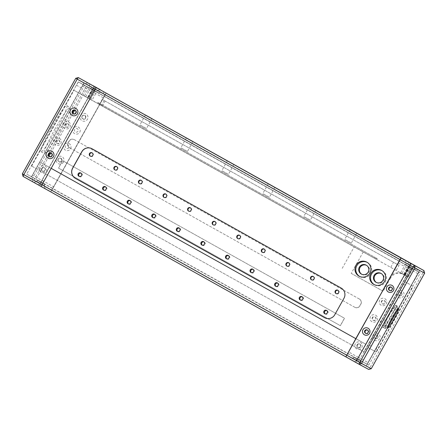 <?xml version="1.0" encoding="UTF-8"?>
<svg xmlns="http://www.w3.org/2000/svg" width="447" height="447" viewBox="0 0 447 447"><rect width="100%" height="100%" fill="white"/><g stroke="black" fill="none" stroke-linecap="round" stroke-linejoin="round"><path stroke-width="0.34" stroke-dasharray="2.23 1.68" d="M42.767 171.184A1.889 1.877 -61.8 0 0 45.337 170.424A1.889 1.877 -61.8 0 0 44.577 167.876A1.889 1.877 -61.8 0 0 42.04 168.636A1.889 1.877 -61.8 0 0 42.767 171.184M42.426 171.005A1.889 1.877 118.2 0 1 41.705 168.458A1.889 1.877 118.2 0 1 44.27 167.709A1.889 1.877 118.2 0 1 44.996 170.262A1.889 1.877 118.2 0 1 42.426 171.005A1.889 1.877 -61.8 0 0 44.985 170.273A1.889 1.877 -61.8 0 0 44.27 167.709A1.889 1.877 -61.8 0 0 41.711 168.441A1.889 1.877 -61.8 0 0 42.426 171.005M358.17 347.531A1.889 1.877 -61.8 0 0 360.746 346.771A1.889 1.877 -61.8 0 0 359.986 344.224A1.889 1.877 -61.8 0 0 357.444 344.983A1.889 1.877 -61.8 0 0 358.17 347.531M357.835 347.353A1.889 1.877 118.2 0 1 357.108 344.805A1.889 1.877 118.2 0 1 359.673 344.061A1.889 1.877 118.2 0 1 360.399 346.609A1.889 1.877 118.2 0 1 357.835 347.353A1.889 1.877 -61.8 0 0 360.394 346.621A1.889 1.877 -61.8 0 0 359.673 344.061A1.889 1.877 -61.8 0 0 357.114 344.788A1.889 1.877 -61.8 0 0 357.835 347.353M146.465 128.546L139.894 124.875L146.465 128.546M269.351 197.256L262.78 193.579L269.351 197.256M351.275 243.056L344.704 239.385L351.292 243.067L356.812 233.183M310.313 220.159L303.742 216.482L310.313 220.159M228.389 174.352L221.818 170.676L228.389 174.352M187.427 151.449L180.856 147.778L187.444 151.46L192.964 141.576M390.555 278.073L383.191 291.248L382.353 290.796L389.717 277.621L390.555 278.073A9.432 9.387 118.2 0 1 403.35 274.419L73.995 90.288L101.391 105.431L99.457 104.391L102.218 99.452L399.076 265.384L102.218 99.452M389.717 277.621A9.432 9.387 118.2 0 1 402.512 273.966L406.608 276.257L364.266 352.024L31.318 165.876L364.266 352.024M406.608 276.257L99.457 104.391M404.971 275.19L408.256 277.028L404.971 275.19M400.601 272.849L403.887 274.687L400.601 272.849L406.116 262.959L409.407 264.803L406.116 262.959L409.407 264.803L406.116 262.959L405.39 260.394M403.624 274.469L406.91 276.307L403.624 274.469L408.217 266.233L411.514 268.071L408.217 266.233L407.491 263.663L414.078 267.345L407.491 263.663M401.942 273.57L405.228 275.408L401.942 273.57L406.541 265.328L409.832 267.172L406.541 265.328L405.815 262.763L412.402 266.446L405.815 262.763M85.718 96.764L89.003 98.603L85.718 96.764M87.4 97.664L90.685 99.502L87.4 97.664L91.993 89.428L95.289 91.266L91.993 89.428L91.266 86.858L97.854 90.54L91.266 86.858M84.377 96.044L87.662 97.876L84.377 96.044L89.892 86.154L93.183 87.998L89.892 86.154M88.746 98.385L92.032 100.223L88.746 98.385M98.742 102.939L98.279 103.76L97.273 103.223L97.731 102.397L377.296 258.684L98.742 102.939L97.731 102.397L97.273 103.223M100.676 104.05L100.212 104.872L97.256 103.212M100.212 104.872L372.2 256.947L372.658 256.12M376.273 258.131L375.815 258.958L372.2 256.947M375.815 258.958L376.821 259.5L377.279 258.673M374.34 257.025L373.882 257.846L376.821 259.5M373.882 257.846L101.894 105.777L102.352 104.95M98.279 103.76L101.894 105.777M363.21 251.974L351.241 273.385L383.191 291.248M361.707 274.257A5.096 5.068 -61.8 0 0 368.915 272.357A5.096 5.068 -61.8 0 0 366.512 265.3M376.458 282.498A5.096 5.068 -61.8 0 0 383.66 280.599A5.096 5.068 -61.8 0 0 381.257 273.547M31.653 166.055L73.995 90.288M351.241 273.385L382.353 290.796M365.78 333.395A1.889 1.877 -61.8 0 0 368.568 332.775A1.889 1.877 -61.8 0 0 367.546 330.109M389.717 290.572A1.889 1.877 -61.8 0 0 392.505 289.952A1.889 1.877 -61.8 0 0 391.477 287.281M62.619 160.669L58.479 168.083L340.296 325.651L344.436 318.236L62.619 160.669L344.52 318.281L340.379 325.695L58.563 168.128L62.703 160.713M373.357 320.359A1.889 1.877 -61.8 0 0 375.933 319.599A1.889 1.877 -61.8 0 0 375.173 317.046A1.889 1.877 -61.8 0 0 372.636 317.806A1.889 1.877 -61.8 0 0 373.357 320.359M382.565 303.887A1.889 1.877 -61.8 0 0 385.141 303.127A1.889 1.877 -61.8 0 0 384.375 300.574A1.889 1.877 -61.8 0 0 381.839 301.339A1.889 1.877 -61.8 0 0 382.565 303.887M49.556 156.59A1.889 1.877 -61.8 0 0 52.344 155.969A1.889 1.877 -61.8 0 0 51.321 153.304M73.492 113.767A1.889 1.877 -61.8 0 0 76.275 113.147A1.889 1.877 -61.8 0 0 75.252 110.476M57.132 143.548A1.889 1.877 -61.8 0 0 59.708 142.794A1.889 1.877 -61.8 0 0 58.948 140.241A1.889 1.877 -61.8 0 0 56.406 141.001A1.889 1.877 -61.8 0 0 57.132 143.548M66.34 127.082A1.889 1.877 -61.8 0 0 68.911 126.322A1.889 1.877 -61.8 0 0 68.151 123.769A1.889 1.877 -61.8 0 0 65.614 124.529A1.889 1.877 -61.8 0 0 66.34 127.082M359.796 305.754L360.718 304.105A3.772 3.755 118.2 0 0 359.282 298.982L74.191 139.581A3.772 3.755 118.2 0 0 69.073 141.04L68.151 142.688A3.772 3.755 118.2 0 0 69.587 147.817L354.678 307.212A3.772 3.755 118.2 0 0 359.796 305.754L360.718 304.105M359.282 298.982L359.449 299.071A3.772 3.755 118.2 0 1 360.885 304.195M359.449 299.071L74.191 139.581M69.073 141.04L69.24 141.129A3.772 3.755 118.2 0 1 74.358 139.671M69.24 141.129L68.151 142.688M69.587 147.817L69.754 147.907A3.772 3.755 118.2 0 1 68.318 142.777M69.754 147.907L354.678 307.212M359.964 305.843A3.772 3.755 118.2 0 1 354.845 307.307M396.316 270.329L399.076 265.384M104.151 100.491L101.391 105.431M414.335 280.403L418.94 272.167L86.332 86.204L81.728 94.44M418.94 272.167L411.212 268.021A3.772 0.38 119.2 0 0 409.033 271.133L363.931 351.839M31.318 165.876L76.426 85.17A3.772 0.38 -60.8 0 1 78.599 82.052L86.332 86.204M83.516 84.801L409.569 267.105A3.772 0.38 119.2 0 0 407.396 270.217L365.97 344.335L39.917 162.032L81.337 87.914A3.772 0.38 -60.8 0 1 83.516 84.801L78.599 82.052M409.234 266.926L410.877 267.842L359.327 360.075L368.736 365.126L357.689 359.159L365.97 344.335L39.917 162.032L51.215 168.357L39.749 161.943L31.631 176.856L26.714 174.112L78.264 81.874L87.673 86.925L418.643 271.977L367.099 364.21L357.689 359.159L409.234 266.926L418.643 271.977L367.099 364.21L41.04 181.907L92.59 89.674L83.181 84.623L31.631 176.856L41.04 181.907L92.59 89.674L90.741 88.679L91.663 87.031L84.271 83.064A3.772 0.38 119.2 0 0 82.092 86.182L32.385 175.118A3.772 0.38 -60.8 0 0 30.877 178.593L39.951 183.466A3.772 0.38 -60.8 0 0 42.13 180.353L91.836 91.411A3.772 0.38 -60.8 0 0 93.345 87.936L104.81 94.345A3.772 0.38 119.2 0 0 104.81 94.345A3.772 0.38 119.2 0 1 103.307 97.82L53.601 186.762A3.772 0.38 119.2 0 1 51.422 189.88L42.348 185.008A3.772 0.38 119.2 0 1 43.851 181.532L93.563 92.59A3.772 0.38 119.2 0 1 95.736 89.478L103.128 93.445L104.05 91.797L103.128 93.445L91.663 87.031L90.741 88.679L416.8 270.983L417.716 269.334L407.887 263.836L408.809 262.193L407.887 263.836L400.495 259.869L409.569 264.741A3.772 0.38 -60.8 0 1 408.061 268.217L358.354 357.159A3.772 0.38 -60.8 0 1 356.175 360.271L347.107 355.399A3.772 0.38 -60.8 0 1 347.101 355.399A3.772 0.38 -60.8 0 1 348.61 351.929L398.316 262.987A3.772 0.38 -60.8 0 1 400.495 259.869M96.155 89.629L89.584 85.958L96.155 89.629M93.183 87.998L87.662 97.876M97.541 90.339L94.256 88.5L97.541 90.339M410.491 265.311L413.777 267.15L410.491 265.311M68.598 121.869A3.772 3.755 118.2 0 1 70.034 126.993A3.772 3.755 118.2 0 1 64.916 128.457A3.772 3.755 118.2 0 1 63.48 123.333A3.772 3.755 118.2 0 1 68.598 121.869M59.39 138.341A3.772 3.755 118.2 0 1 60.826 143.465A3.772 3.755 118.2 0 1 55.707 144.929A3.772 3.755 118.2 0 1 54.271 139.799A3.772 3.755 118.2 0 1 59.39 138.341M368.736 365.126L420.286 272.888L416.8 270.983L417.716 269.334L419.398 270.239L409.569 264.741L419.398 270.239A3.772 0.38 119.2 0 1 417.895 273.709L368.188 362.651A3.772 0.38 119.2 0 1 366.009 365.769L356.935 360.897A3.772 0.38 119.2 0 1 358.438 357.421L365.802 344.246L355.974 338.748L365.97 344.335L408.15 268.479A3.772 0.38 -60.8 0 1 410.324 265.367M384.822 298.674A3.772 3.755 118.2 0 1 386.258 303.798A3.772 3.755 118.2 0 1 381.14 305.262A3.772 3.755 118.2 0 1 379.704 300.138A3.772 3.755 118.2 0 1 384.822 298.674M375.614 315.146A3.772 3.755 118.2 0 1 377.05 320.27A3.772 3.755 118.2 0 1 371.932 321.734A3.772 3.755 118.2 0 1 370.496 316.605A3.772 3.755 118.2 0 1 375.614 315.146M103.894 190.193A1.889 1.877 -61.8 0 0 106.749 189.645A1.889 1.877 -61.8 0 0 105.637 186.935M128.468 203.933A1.889 1.877 -61.8 0 0 131.323 203.385A1.889 1.877 -61.8 0 0 130.217 200.675M251.354 272.636A1.889 1.877 -61.8 0 0 254.209 272.094A1.889 1.877 -61.8 0 0 253.103 269.385M226.78 258.897A1.889 1.877 -61.8 0 0 229.635 258.349A1.889 1.877 -61.8 0 0 228.523 255.639M300.507 300.121A1.889 1.877 -61.8 0 0 303.362 299.574A1.889 1.877 -61.8 0 0 302.256 296.864M153.047 217.672A1.889 1.877 -61.8 0 0 155.902 217.13A1.889 1.877 -61.8 0 0 154.791 214.42M202.2 245.157A1.889 1.877 -61.8 0 0 205.056 244.61A1.889 1.877 -61.8 0 0 203.949 241.9M79.315 176.448A1.889 1.877 -61.8 0 0 82.17 175.906A1.889 1.877 -61.8 0 0 81.063 173.196M275.933 286.382A1.889 1.877 -61.8 0 0 278.788 285.834A1.889 1.877 -61.8 0 0 277.676 283.124M177.621 231.417A1.889 1.877 -61.8 0 0 180.482 230.87A1.889 1.877 -61.8 0 0 179.37 228.16M325.086 313.861A1.889 1.877 -61.8 0 0 327.942 313.319A1.889 1.877 -61.8 0 0 326.835 310.609M92.222 152.93A1.889 1.877 118.2 0 1 93.194 155.59A1.889 1.877 118.2 0 1 90.456 156.227M264.261 249.119A1.889 1.877 118.2 0 1 265.233 251.784A1.889 1.877 118.2 0 1 262.495 252.415M141.381 180.409A1.889 1.877 118.2 0 1 142.347 183.074A1.889 1.877 118.2 0 1 139.609 183.711M116.801 166.67A1.889 1.877 118.2 0 1 117.773 169.335A1.889 1.877 118.2 0 1 115.03 169.966M239.687 235.379A1.889 1.877 118.2 0 1 240.659 238.039A1.889 1.877 118.2 0 1 237.916 238.676M190.534 207.894A1.889 1.877 118.2 0 1 191.506 210.559A1.889 1.877 118.2 0 1 188.763 211.191M215.108 221.634A1.889 1.877 118.2 0 1 216.08 224.299A1.889 1.877 118.2 0 1 213.336 224.936M165.954 194.154A1.889 1.877 118.2 0 1 166.927 196.814A1.889 1.877 118.2 0 1 164.183 197.451M337.993 290.343A1.889 1.877 118.2 0 1 338.966 293.003A1.889 1.877 118.2 0 1 336.222 293.64M313.42 276.598A1.889 1.877 118.2 0 1 314.386 279.263A1.889 1.877 118.2 0 1 311.648 279.9M288.84 262.858A1.889 1.877 118.2 0 1 289.812 265.524A1.889 1.877 118.2 0 1 287.069 266.155M381.889 270.564A8.018 7.979 118.2 0 1 385.521 281.677A8.018 7.979 118.2 0 1 374.731 284.907A8.018 7.979 118.2 0 1 374.608 284.845A8.018 7.979 118.2 0 1 374.318 284.672M367.138 262.316A8.018 7.979 118.2 0 1 370.77 273.43A8.018 7.979 118.2 0 1 359.572 276.425M324.684 317.744A7.549 7.51 -61.8 0 0 334.853 314.783L344.056 298.311A7.549 7.51 -61.8 0 0 341.184 288.058L92.138 148.812A7.549 7.51 -61.8 0 0 91.981 148.728M67.843 123.607A1.889 1.877 118.2 0 1 68.57 126.155A1.889 1.877 118.2 0 1 66.005 126.898A1.889 1.877 118.2 0 1 65.279 124.35A1.889 1.877 118.2 0 1 67.843 123.607M58.641 140.079A1.889 1.877 118.2 0 1 59.367 142.627A1.889 1.877 118.2 0 1 56.797 143.37A1.889 1.877 118.2 0 1 56.071 140.822A1.889 1.877 118.2 0 1 58.641 140.079M384.068 300.412A1.889 1.877 118.2 0 1 384.794 302.96A1.889 1.877 118.2 0 1 382.23 303.703A1.889 1.877 118.2 0 1 381.503 301.155A1.889 1.877 118.2 0 1 384.068 300.412M374.865 316.884A1.889 1.877 118.2 0 1 375.592 319.432A1.889 1.877 118.2 0 1 373.022 320.175A1.889 1.877 118.2 0 1 372.295 317.627A1.889 1.877 118.2 0 1 374.865 316.884M93.596 90.361L90.311 88.523L93.596 90.361M95.401 89.299L105.146 94.529L51.757 190.059L42.012 184.829L95.401 89.299L83.93 82.885L93.68 88.115L40.286 183.644L30.541 178.414L83.93 82.885M42.012 184.829L30.541 178.414M94.105 88.411L97.714 90.434L94.105 88.411M105.146 94.529L93.68 88.115M89.735 86.07L93.35 88.087L89.724 86.064L88.998 83.494M63.541 162.054A3.962 3.945 118.2 0 1 58.166 163.591A3.962 3.945 118.2 0 1 56.657 158.204A3.962 3.945 118.2 0 1 62.032 156.673A3.962 3.945 118.2 0 1 63.541 162.054M58.132 159.031A2.073 2.067 -61.8 0 0 58.92 161.853A2.073 2.067 -61.8 0 0 61.736 161.049A2.073 2.067 -61.8 0 0 60.943 158.227A2.073 2.067 -61.8 0 0 58.132 159.031M51.757 190.059L40.286 183.644M82.064 116.209A2.073 2.067 -61.8 0 0 82.851 119.031A2.073 2.067 -61.8 0 0 85.668 118.226A2.073 2.067 -61.8 0 0 84.88 115.404A2.073 2.067 -61.8 0 0 82.064 116.209M33.905 180.068L51.925 190.148L105.313 94.619L87.294 84.539L33.905 180.068L32.542 180.392L32.815 181.627L23.065 176.397M80.594 115.382A3.962 3.945 118.2 0 1 85.969 113.845A3.962 3.945 118.2 0 1 87.472 119.232A3.962 3.945 118.2 0 1 82.103 120.768A3.962 3.945 118.2 0 1 80.594 115.382M39.951 183.611L36.336 181.594L39.956 183.616L40.683 186.187L33.765 182.32L40.666 186.175M44.32 185.958L40.705 183.94L44.32 185.958M45.035 188.522L38.135 184.667L45.035 188.522M83.181 84.623L78.264 81.874M359.327 360.075L26.714 174.112M371.261 368.697L369.792 367.87L368.702 369.429L41.09 186.472L50.835 191.707L51.925 190.148L50.835 191.707L32.815 181.627M22.35 173.833L32.095 179.063L32.542 180.392M32.095 179.063L85.483 83.533L87.294 84.539L88.042 82.801L85.483 83.533L75.739 78.303M54.841 129.256A26.418 2.671 -60.8 0 1 70.084 107.459A26.418 2.671 -60.8 0 1 59.524 131.82A26.418 2.671 -60.8 0 1 44.303 153.572A26.418 2.671 -60.8 0 1 54.841 129.256M51.567 127.423A26.418 2.671 119.2 0 0 41.029 151.74A26.418 2.671 119.2 0 0 56.249 129.988A26.418 2.671 119.2 0 0 66.81 105.626A26.418 2.671 119.2 0 0 51.567 127.423M106.068 92.881L105.313 94.619L106.068 92.881M87.673 86.925L74.571 110.375M72.99 113.197L50.634 153.198M49.058 156.02L36.123 179.158M388.672 315.873A12.734 1.285 -60.8 0 1 396.02 305.368A12.734 1.285 -60.8 0 1 390.929 317.113A12.734 1.285 -60.8 0 1 383.587 327.601A12.734 1.285 -60.8 0 1 388.672 315.873M390.309 316.789A12.734 1.285 119.2 0 0 385.23 328.517A12.734 1.285 119.2 0 0 392.567 318.029A12.734 1.285 119.2 0 0 397.657 306.284A12.734 1.285 119.2 0 0 390.309 316.789M388.795 315.94A11.32 1.145 119.2 0 0 384.28 326.366A11.32 1.145 119.2 0 0 390.812 317.024A11.32 1.145 119.2 0 0 395.332 306.603A11.32 1.145 119.2 0 0 388.795 315.94M405.111 285.125L403.473 284.208A2.833 0.285 -60.8 0 1 405.105 281.873L411.324 285.208A2.833 0.285 -60.8 0 1 410.195 287.818L411.832 288.734A2.833 0.285 -60.8 0 0 412.961 286.125L406.748 282.789A2.833 0.285 -60.8 0 0 405.111 285.125L371.055 346.067A2.833 0.285 -60.8 0 0 369.926 348.671L376.139 352.007A2.833 0.285 -60.8 0 0 377.776 349.671L411.832 288.734M403.473 284.208L369.418 345.151L371.055 346.067M368.283 347.755L369.926 348.671L368.289 347.755A2.833 0.285 -60.8 0 1 368.283 347.755A2.833 0.285 -60.8 0 1 369.418 345.151M368.289 347.755L376.139 352.007M377.776 349.671L376.134 348.755A2.833 0.285 -60.8 0 1 374.502 351.091M376.134 348.755L410.195 287.818M377.078 335.2A1.889 1.877 118.2 0 1 377.799 337.764A1.889 1.877 118.2 0 1 375.24 338.491A1.889 1.877 118.2 0 1 374.519 335.932A1.889 1.877 118.2 0 1 377.078 335.2A1.889 1.877 -61.8 0 0 374.513 335.943A1.889 1.877 -61.8 0 0 375.268 338.508A1.889 1.877 -61.8 0 0 377.804 337.748A1.889 1.877 -61.8 0 0 377.078 335.2M378.168 333.641A3.772 3.755 -61.8 0 0 373.049 335.105A3.772 3.755 -61.8 0 0 374.485 340.228A3.772 3.755 -61.8 0 0 379.604 338.77A3.772 3.755 -61.8 0 0 378.168 333.641M401.009 292.377A1.889 1.877 118.2 0 1 401.73 294.936A1.889 1.877 118.2 0 1 399.171 295.668A1.889 1.877 118.2 0 1 398.45 293.103A1.889 1.877 118.2 0 1 401.009 292.377A1.889 1.877 -61.8 0 0 398.445 293.12A1.889 1.877 -61.8 0 0 399.199 295.685A1.889 1.877 -61.8 0 0 401.736 294.925A1.889 1.877 -61.8 0 0 401.009 292.377M402.099 290.818A3.772 3.755 -61.8 0 0 396.981 292.282A3.772 3.755 -61.8 0 0 398.417 297.406A3.772 3.755 -61.8 0 0 403.535 295.942A3.772 3.755 -61.8 0 0 402.099 290.818M356.941 358.684L353.644 356.846L356.941 358.684L356.019 360.332L352.722 358.488L356.019 360.332L352.722 358.488L356.008 360.327L356.745 362.897L350.157 359.215L356.745 362.897M360.377 362.673L357.092 360.835L360.377 362.673M361.098 365.238L354.527 361.562L361.098 365.238M346.766 355.22L356.516 360.45L409.905 264.92L400.16 259.69L346.766 355.22L366.344 365.948L419.733 270.418L409.988 265.188L356.6 360.718M400.16 259.69L409.988 265.188M409.905 264.92L419.733 270.418M356.516 360.45L366.344 365.948M420.286 272.888L410.877 267.842M423.935 270.603L423.18 272.34L410.072 265.01L355.594 362.098L345.849 356.868L355.594 362.098L356.684 360.539L369.792 367.87L423.18 272.34L424.65 273.167M410.072 265.01L410.827 263.272L410.072 265.01L105.313 94.619L51.925 190.148L356.684 360.539L410.072 265.01M45.074 184.22L41.789 182.382L45.074 184.22M44.152 185.868L40.867 184.03L44.152 185.868M40.705 181.873L37.419 180.04L40.716 181.879L39.794 183.527L36.498 181.683L39.783 183.521M411.251 267.859L414.537 269.697L411.251 267.859L410.519 265.289L417.107 268.971L410.519 265.289M95.027 91.054L98.312 92.892L95.027 91.054L94.289 88.484L100.882 92.166L94.289 88.484M41.342 172.564A3.772 3.755 118.2 0 1 39.906 167.435A3.772 3.755 118.2 0 1 45.024 165.977A3.772 3.755 118.2 0 1 46.46 171.1A3.772 3.755 118.2 0 1 41.342 172.564M356.745 348.911A3.772 3.755 118.2 0 1 355.309 343.782A3.772 3.755 118.2 0 1 360.427 342.324A3.772 3.755 118.2 0 1 361.863 347.448A3.772 3.755 118.2 0 1 356.745 348.911M376.91 335.11A1.889 1.877 118.2 0 1 377.637 337.658A1.889 1.877 118.2 0 1 375.1 338.418A1.889 1.877 118.2 0 1 374.335 335.87A1.889 1.877 118.2 0 1 376.91 335.11M400.842 292.288A1.889 1.877 118.2 0 1 401.568 294.836A1.889 1.877 118.2 0 1 399.031 295.596A1.889 1.877 118.2 0 1 398.271 293.042A1.889 1.877 118.2 0 1 400.842 292.288M361.299 361.025L358.013 359.187L361.299 361.025M393.477 305.463A1.889 1.877 118.2 0 1 394.198 308.022A1.889 1.877 118.2 0 1 391.639 308.754A1.889 1.877 118.2 0 1 390.918 306.195A1.889 1.877 118.2 0 1 393.477 305.463M394.567 303.904A3.772 3.755 -61.8 0 0 389.449 305.368A3.772 3.755 -61.8 0 0 390.885 310.492A3.772 3.755 -61.8 0 0 396.003 309.033A3.772 3.755 -61.8 0 0 394.567 303.904M384.275 321.929A1.889 1.877 118.2 0 1 384.99 324.494A1.889 1.877 118.2 0 1 382.431 325.226A1.889 1.877 118.2 0 1 381.716 322.661A1.889 1.877 118.2 0 1 384.275 321.929M385.364 320.376A3.772 3.755 -61.8 0 0 380.246 321.84A3.772 3.755 -61.8 0 0 381.682 326.964A3.772 3.755 -61.8 0 0 386.8 325.5A3.772 3.755 -61.8 0 0 385.364 320.376M358.276 359.399L354.991 357.566L358.276 359.399M358.991 361.964L352.42 358.293L358.991 361.964M359.958 360.304L356.672 358.466L359.958 360.304M360.673 362.869L354.102 359.192L360.673 362.869M68.765 147.689A1.889 1.877 118.2 0 1 66.206 148.421A1.889 1.877 118.2 0 1 65.491 145.856A1.889 1.877 118.2 0 1 68.05 145.124A1.889 1.877 118.2 0 1 68.765 147.689M70.576 148.695A3.772 3.755 -61.8 0 0 69.14 143.571A3.772 3.755 -61.8 0 0 64.022 145.029A3.772 3.755 -61.8 0 0 65.458 150.158A3.772 3.755 -61.8 0 0 70.576 148.695M77.974 131.217A1.889 1.877 118.2 0 1 75.414 131.949A1.889 1.877 118.2 0 1 74.694 129.384A1.889 1.877 118.2 0 1 77.253 128.658A1.889 1.877 118.2 0 1 77.974 131.217M79.778 132.223A3.772 3.755 -61.8 0 0 78.342 127.099A3.772 3.755 -61.8 0 0 73.224 128.563A3.772 3.755 -61.8 0 0 74.66 133.687A3.772 3.755 -61.8 0 0 79.778 132.223M61.569 160.959A1.889 1.877 118.2 0 1 59.038 161.702A1.889 1.877 118.2 0 1 58.294 159.126A1.889 1.877 118.2 0 1 60.826 158.378A1.889 1.877 118.2 0 1 61.569 160.959M61.401 160.864A1.889 1.877 -61.8 0 0 60.658 158.288A1.889 1.877 -61.8 0 0 58.11 159.065A1.889 1.877 -61.8 0 0 58.87 161.613A1.889 1.877 -61.8 0 0 61.401 160.864M85.338 118.042A1.889 1.877 -61.8 0 0 84.589 115.466A1.889 1.877 -61.8 0 0 82.041 116.237A1.889 1.877 -61.8 0 0 82.807 118.79A1.889 1.877 -61.8 0 0 85.338 118.042M82.226 116.298A1.889 1.877 118.2 0 1 84.757 115.555A1.889 1.877 118.2 0 1 85.506 118.131A1.889 1.877 118.2 0 1 82.974 118.88A1.889 1.877 118.2 0 1 82.226 116.298M42.052 182.594L38.766 180.761L42.057 182.6L42.783 185.17L36.196 181.488L42.767 185.159M43.728 183.499L40.442 181.661L43.728 183.499M44.449 186.064L37.878 182.387L44.449 186.064M403.35 274.419L402.512 273.966M342.212 268.351L354.175 246.94M394.383 269.29L397.143 264.35M411.212 268.021L409.569 267.105M95.736 89.478L84.271 83.064M76.426 85.17L81.337 87.914M93.563 92.59L82.092 86.182M409.033 271.133L407.396 270.217M398.316 262.987L408.15 268.479M102.397 106.045L105.157 101.106M390.767 267.278L393.533 262.339M405.105 281.873L406.748 282.789M103.307 97.82L91.836 91.411M42.13 180.353L53.601 186.762M417.895 273.709L408.061 268.217M358.354 357.159L368.188 362.651M358.438 357.421L348.61 351.929M347.107 355.399L356.935 360.897L347.101 355.399M366.009 365.769L356.175 360.271M93.345 87.936L104.81 94.345L93.345 87.936M51.422 189.88L39.951 183.466M30.877 178.593L42.348 185.008L30.877 178.593M43.851 181.532L32.385 175.118M42.459 171.022L42.795 171.201M44.242 167.698L44.577 167.876M357.863 347.369L358.198 347.548M359.645 344.045L359.986 344.224M402.373 273.888L403.211 274.341M186.377 137.894L180.856 147.778M268.301 183.7L262.78 193.579M274.888 187.382L269.368 197.261M350.224 229.501L344.704 239.385M309.263 206.598L303.742 216.482M315.85 210.28L310.33 220.164M227.339 160.797L221.818 170.676M233.926 164.479L228.406 174.358M145.415 114.991L139.894 124.875M152.002 118.673L146.482 128.557M409.759 262.741L410.486 265.306L404.96 275.19M416.347 266.418L413.777 267.15L408.256 277.028M411.978 264.076L409.407 264.803L403.887 274.687M365.517 333.278L366.026 333.551M367.305 329.953L367.808 330.221M389.454 290.455L389.957 290.723M391.237 287.13L391.74 287.399M92.44 153.025L92.021 152.801M90.657 156.355L90.238 156.126M264.479 249.219L264.06 248.99M262.696 252.544L262.277 252.315M141.593 180.51L141.174 180.286M139.81 183.834L139.391 183.611M117.019 166.77L116.6 166.541M115.231 170.095L114.812 169.871M239.905 235.474L239.486 235.251M238.117 238.799L237.698 238.575M190.752 207.995L190.327 207.766M188.964 211.319L188.545 211.09M215.325 221.734L214.906 221.511M213.543 225.059L213.124 224.835M166.172 194.249L165.753 194.026M164.39 197.574L163.965 197.35M338.211 290.444L337.792 290.215M336.429 293.768L336.01 293.539M313.638 276.699L313.213 276.475M311.85 280.023L311.43 279.8M289.058 262.959L288.639 262.735M287.276 266.283L286.851 266.06M373.888 284.46L374.731 284.907M381.475 270.323L382.314 270.776M359.142 276.212L359.986 276.665M366.724 262.082L367.568 262.534M376.111 282.331L376.782 282.694M380.928 273.352L381.604 273.715M361.366 274.089L362.036 274.447M366.182 265.11L366.858 265.468M81.415 173.341L80.745 172.978M79.633 176.666L78.963 176.302M105.995 187.081L105.319 186.717M104.207 190.405L103.536 190.048M130.569 200.82L129.898 200.463M128.786 204.145L128.116 203.787M155.148 214.566L154.478 214.202M153.366 217.89L152.69 217.527M179.728 228.305L179.051 227.942M177.94 231.63L177.269 231.267M204.301 242.045L203.631 241.687M202.519 245.369L201.843 245.012M228.881 255.79L228.205 255.427M227.093 259.115L226.422 258.752M253.455 269.53L252.784 269.167M251.672 272.854L251.002 272.491M278.034 283.269L277.363 282.912M276.252 286.594L275.575 286.236M302.608 297.009L301.937 296.652M300.825 300.339L300.155 299.976M327.187 310.754L326.517 310.391M325.405 314.079L324.729 313.716M66.033 126.914L66.368 127.093M67.815 123.59L68.151 123.769M56.825 143.386L57.16 143.565M58.613 140.062L58.948 140.241M73.23 113.65L73.733 113.918M75.012 110.325L75.515 110.593M49.293 156.472L49.796 156.741M51.081 153.148L51.584 153.416M382.258 303.72L382.593 303.904M384.04 300.395L384.375 300.574M373.049 320.192L373.385 320.37M374.837 316.867L375.173 317.046M90.685 99.502L95.289 91.266L97.854 90.54M89.003 98.603L93.607 90.367L96.172 89.64M85.712 96.759L90.311 88.523L89.584 85.958M405.228 275.408L409.832 267.172L412.402 266.446M406.91 276.307L411.514 268.071L414.078 267.345M376.838 259.506L377.296 258.684M94.256 88.5L88.735 98.385M97.552 90.339L92.032 100.223M99.441 104.386L102.201 99.446M97.714 90.434L100.284 89.707M94.093 88.405L93.367 85.841M93.35 88.087L95.915 87.361M36.336 181.594L33.765 182.32M40.705 183.94L38.135 184.667M44.326 185.963L45.052 188.528M41.029 151.74L44.303 153.572M66.81 105.626L70.084 107.459M397.657 306.284L396.02 305.368M385.23 328.517L383.587 327.601M353.644 356.846L352.722 358.488L350.157 359.215M358.013 359.187L357.092 360.835L354.527 361.562M361.31 361.031L360.388 362.679L361.115 365.244M398.607 308.436L395.332 306.603M387.555 328.199L384.28 326.366M44.164 185.874L45.086 184.225M40.867 184.03L41.789 182.382M36.498 181.683L37.419 180.04M414.537 269.697L417.107 268.971M98.312 92.892L100.882 92.166M354.991 357.566L352.42 358.293M358.282 359.405L359.008 361.975M356.672 358.466L354.102 359.192M359.964 360.31L360.69 362.875M38.766 180.761L36.196 181.488M40.442 181.661L37.878 182.387M43.739 183.505L44.465 186.069"/><path stroke-width="0.67" d="M366.512 265.3A5.096 5.068 -61.8 0 0 359.98 267.563A5.096 5.068 -61.8 0 0 361.707 274.257M381.257 273.547A5.096 5.068 -61.8 0 0 374.726 275.805A5.096 5.068 -61.8 0 0 376.458 282.498M367.546 330.109A1.889 1.877 -61.8 0 0 365.78 333.395M391.477 287.281A1.889 1.877 -61.8 0 0 389.717 290.572M51.321 153.304A1.889 1.877 -61.8 0 0 49.556 156.59M75.252 110.476A1.889 1.877 -61.8 0 0 73.492 113.767M423.935 270.603L78.298 77.571L410.827 263.272L96.323 87.651L401.076 258.042L355.806 338.658L51.047 168.268L355.806 338.658L345.849 356.868L358.958 364.199L359.706 362.461L361.517 363.467L358.958 364.199L368.702 369.429L371.261 368.697L361.517 363.467L414.905 267.937L413.095 266.932L414.185 265.373L414.905 267.937L424.65 273.167L423.935 270.603L401.076 258.042L399.987 259.601L413.095 266.932L359.706 362.461L23.82 174.66L77.208 79.13L95.233 89.21L41.09 186.472L95.233 89.21L399.987 259.601L345.849 356.868L23.065 176.397L22.35 173.833L23.82 174.66L23.065 176.397M151.986 118.667L145.415 114.991L151.986 118.667M233.91 164.468L227.339 160.797L233.91 164.468M315.833 210.274L309.263 206.598L315.833 210.274M356.795 233.178L350.224 229.501L356.795 233.178M274.871 187.371L268.301 183.7L274.871 187.371M192.948 141.565L186.377 137.894L192.948 141.565M96.323 87.651L95.233 89.21L96.323 87.651M365.49 333.261A1.889 1.877 118.2 0 1 364.763 330.713A1.889 1.877 118.2 0 1 367.333 329.97A1.889 1.877 118.2 0 1 368.06 332.518A1.889 1.877 118.2 0 1 365.49 333.261A1.889 1.877 -61.8 0 0 368.049 332.529A1.889 1.877 -61.8 0 0 367.333 329.97A1.889 1.877 -61.8 0 0 364.774 330.702A1.889 1.877 -61.8 0 0 365.49 333.261M389.426 290.438A1.889 1.877 118.2 0 1 388.7 287.89A1.889 1.877 118.2 0 1 391.265 287.147A1.889 1.877 118.2 0 1 391.991 289.695A1.889 1.877 118.2 0 1 389.426 290.438A1.889 1.877 -61.8 0 0 391.985 289.706A1.889 1.877 -61.8 0 0 391.265 287.147A1.889 1.877 -61.8 0 0 388.706 287.874A1.889 1.877 -61.8 0 0 389.426 290.438M75.04 110.342A1.889 1.877 118.2 0 1 75.766 112.89A1.889 1.877 118.2 0 1 73.196 113.633A1.889 1.877 118.2 0 1 72.475 111.085A1.889 1.877 118.2 0 1 75.04 110.342M51.109 153.165A1.889 1.877 118.2 0 1 51.83 155.712A1.889 1.877 118.2 0 1 49.265 156.456A1.889 1.877 118.2 0 1 48.539 153.908A1.889 1.877 118.2 0 1 51.109 153.165M105.637 186.935A1.889 1.877 -61.8 0 0 103.894 190.193M130.217 200.675A1.889 1.877 -61.8 0 0 128.468 203.933M253.103 269.385A1.889 1.877 -61.8 0 0 251.354 272.636M228.523 255.639A1.889 1.877 -61.8 0 0 226.78 258.897M302.256 296.864A1.889 1.877 -61.8 0 0 300.507 300.121M154.791 214.42A1.889 1.877 -61.8 0 0 153.047 217.672M203.949 241.9A1.889 1.877 -61.8 0 0 202.2 245.157M81.063 173.196A1.889 1.877 -61.8 0 0 79.315 176.448M277.676 283.124A1.889 1.877 -61.8 0 0 275.933 286.382M179.37 228.16A1.889 1.877 -61.8 0 0 177.621 231.417M326.835 310.609A1.889 1.877 -61.8 0 0 325.086 313.861M90.456 156.227A1.889 1.877 118.2 0 1 92.222 152.93M92.769 155.383A1.889 1.877 -61.8 0 0 92.021 152.801A1.889 1.877 -61.8 0 0 89.473 153.578A1.889 1.877 -61.8 0 0 90.238 156.126A1.889 1.877 -61.8 0 0 92.769 155.383M262.495 252.415A1.889 1.877 118.2 0 1 264.261 249.119M264.808 251.572A1.889 1.877 -61.8 0 0 264.06 248.99A1.889 1.877 -61.8 0 0 261.512 249.767A1.889 1.877 -61.8 0 0 262.277 252.315A1.889 1.877 -61.8 0 0 264.808 251.572M139.609 183.711A1.889 1.877 118.2 0 1 141.381 180.409M141.922 182.862A1.889 1.877 -61.8 0 0 141.174 180.286A1.889 1.877 -61.8 0 0 138.631 181.057A1.889 1.877 -61.8 0 0 139.391 183.611A1.889 1.877 -61.8 0 0 141.922 182.862M115.03 169.966A1.889 1.877 118.2 0 1 116.801 166.67M117.343 169.122A1.889 1.877 -61.8 0 0 116.6 166.541A1.889 1.877 -61.8 0 0 114.052 167.318A1.889 1.877 -61.8 0 0 114.812 169.871A1.889 1.877 -61.8 0 0 117.343 169.122M237.916 238.676A1.889 1.877 118.2 0 1 239.687 235.379M240.229 237.826A1.889 1.877 -61.8 0 0 239.486 235.251A1.889 1.877 -61.8 0 0 236.938 236.027A1.889 1.877 -61.8 0 0 237.698 238.575A1.889 1.877 -61.8 0 0 240.229 237.826M188.763 211.191A1.889 1.877 118.2 0 1 190.534 207.894M191.076 210.347A1.889 1.877 -61.8 0 0 190.327 207.766A1.889 1.877 -61.8 0 0 187.785 208.542A1.889 1.877 -61.8 0 0 188.545 211.09A1.889 1.877 -61.8 0 0 191.076 210.347M213.336 224.936A1.889 1.877 118.2 0 1 215.108 221.634M215.655 224.087A1.889 1.877 -61.8 0 0 214.906 221.511A1.889 1.877 -61.8 0 0 212.359 222.282A1.889 1.877 -61.8 0 0 213.124 224.835A1.889 1.877 -61.8 0 0 215.655 224.087M164.183 197.451A1.889 1.877 118.2 0 1 165.954 194.154M166.496 196.607A1.889 1.877 -61.8 0 0 165.753 194.026A1.889 1.877 -61.8 0 0 163.205 194.803A1.889 1.877 -61.8 0 0 163.965 197.35A1.889 1.877 -61.8 0 0 166.496 196.607M336.222 293.64A1.889 1.877 118.2 0 1 337.993 290.343M338.535 292.796A1.889 1.877 -61.8 0 0 337.792 290.215A1.889 1.877 -61.8 0 0 335.244 290.991A1.889 1.877 -61.8 0 0 336.01 293.539A1.889 1.877 -61.8 0 0 338.535 292.796M311.648 279.9A1.889 1.877 118.2 0 1 313.42 276.598M313.962 279.051A1.889 1.877 -61.8 0 0 313.213 276.475A1.889 1.877 -61.8 0 0 310.671 277.252A1.889 1.877 -61.8 0 0 311.43 279.8A1.889 1.877 -61.8 0 0 313.962 279.051M287.069 266.155A1.889 1.877 118.2 0 1 288.84 262.858M289.382 265.311A1.889 1.877 -61.8 0 0 288.639 262.735A1.889 1.877 -61.8 0 0 286.091 263.507A1.889 1.877 -61.8 0 0 286.851 266.06A1.889 1.877 -61.8 0 0 289.382 265.311M374.318 284.672A8.018 7.979 118.2 0 1 371.491 274.072A8.018 7.979 118.2 0 1 381.889 270.564M373.77 284.393A8.018 7.979 118.2 0 1 370.686 273.558A8.018 7.979 118.2 0 1 381.593 270.39A8.018 7.979 118.2 0 1 384.677 281.224A8.018 7.979 118.2 0 1 373.77 284.393M359.572 276.425A8.018 7.979 118.2 0 1 356.745 265.825A8.018 7.979 118.2 0 1 367.138 262.316M359.025 276.145A8.018 7.979 118.2 0 1 355.941 265.311A8.018 7.979 118.2 0 1 366.847 262.149A8.018 7.979 118.2 0 1 369.932 272.977A8.018 7.979 118.2 0 1 359.025 276.145M72.693 168.206L72.61 168.161A7.549 7.51 -61.8 0 0 75.482 178.414L75.565 178.459A7.549 7.51 -61.8 0 1 72.693 168.206L81.902 151.74A7.549 7.51 -61.8 0 1 91.981 148.728M75.565 178.459L324.617 317.705L75.482 178.414M324.533 317.661A7.549 7.51 -61.8 0 0 334.769 314.738L343.972 298.266A7.549 7.51 -61.8 0 0 341.1 288.013L92.054 148.767A7.549 7.51 -61.8 0 0 81.818 151.689L81.902 151.74M72.61 168.161L81.818 151.689M376.033 282.292A5.096 5.068 118.2 0 1 374.078 275.408A5.096 5.068 118.2 0 1 380.928 273.352A5.096 5.068 118.2 0 1 382.99 280.241A5.096 5.068 118.2 0 1 376.033 282.292M361.288 274.045A5.096 5.068 118.2 0 1 359.332 267.161A5.096 5.068 118.2 0 1 366.182 265.11A5.096 5.068 118.2 0 1 368.239 271.994A5.096 5.068 118.2 0 1 361.288 274.045M327.26 312.973A1.889 1.877 -61.8 0 0 326.517 310.391A1.889 1.877 -61.8 0 0 323.969 311.168A1.889 1.877 -61.8 0 0 324.729 313.716A1.889 1.877 -61.8 0 0 327.26 312.973M278.107 285.488A1.889 1.877 -61.8 0 0 277.363 282.912A1.889 1.877 -61.8 0 0 274.816 283.683A1.889 1.877 -61.8 0 0 275.575 286.236A1.889 1.877 -61.8 0 0 278.107 285.488M81.488 175.559A1.889 1.877 -61.8 0 0 80.745 172.978A1.889 1.877 -61.8 0 0 78.197 173.754A1.889 1.877 -61.8 0 0 78.963 176.302A1.889 1.877 -61.8 0 0 81.488 175.559M204.374 244.263A1.889 1.877 -61.8 0 0 203.631 241.687A1.889 1.877 -61.8 0 0 201.083 242.458A1.889 1.877 -61.8 0 0 201.843 245.012A1.889 1.877 -61.8 0 0 204.374 244.263M155.221 216.784A1.889 1.877 -61.8 0 0 154.478 214.202A1.889 1.877 -61.8 0 0 151.93 214.979A1.889 1.877 -61.8 0 0 152.69 217.527A1.889 1.877 -61.8 0 0 155.221 216.784M179.8 230.523A1.889 1.877 -61.8 0 0 179.051 227.942A1.889 1.877 -61.8 0 0 176.509 228.719A1.889 1.877 -61.8 0 0 177.269 231.267A1.889 1.877 -61.8 0 0 179.8 230.523M253.533 271.748A1.889 1.877 -61.8 0 0 252.784 269.167A1.889 1.877 -61.8 0 0 250.236 269.943A1.889 1.877 -61.8 0 0 251.002 272.491A1.889 1.877 -61.8 0 0 253.533 271.748M228.953 258.003A1.889 1.877 -61.8 0 0 228.205 255.427A1.889 1.877 -61.8 0 0 225.662 256.204A1.889 1.877 -61.8 0 0 226.422 258.752A1.889 1.877 -61.8 0 0 228.953 258.003M302.686 299.227A1.889 1.877 -61.8 0 0 301.937 296.652A1.889 1.877 -61.8 0 0 299.389 297.428A1.889 1.877 -61.8 0 0 300.155 299.976A1.889 1.877 -61.8 0 0 302.686 299.227M130.647 203.039A1.889 1.877 -61.8 0 0 129.898 200.463A1.889 1.877 -61.8 0 0 127.35 201.234A1.889 1.877 -61.8 0 0 128.116 203.787A1.889 1.877 -61.8 0 0 130.647 203.039M106.068 189.299A1.889 1.877 -61.8 0 0 105.319 186.717A1.889 1.877 -61.8 0 0 102.776 187.494A1.889 1.877 -61.8 0 0 103.536 190.048A1.889 1.877 -61.8 0 0 106.068 189.299M77.392 113.817A3.962 3.945 -61.8 0 0 75.884 108.437A3.962 3.945 -61.8 0 0 70.509 109.973A3.962 3.945 -61.8 0 0 72.017 115.354A3.962 3.945 -61.8 0 0 77.392 113.817M72.319 110.979A2.073 2.067 118.2 0 1 75.13 110.174A2.073 2.067 118.2 0 1 75.923 112.996A2.073 2.067 118.2 0 1 73.107 113.801A2.073 2.067 118.2 0 1 72.319 110.979M48.382 153.802A2.073 2.067 118.2 0 1 51.198 152.997A2.073 2.067 118.2 0 1 51.986 155.819A2.073 2.067 118.2 0 1 49.176 156.623A2.073 2.067 118.2 0 1 48.382 153.802M46.577 152.796A3.962 3.945 -61.8 0 0 48.086 158.177A3.962 3.945 -61.8 0 0 53.461 156.646A3.962 3.945 -61.8 0 0 51.953 151.259A3.962 3.945 -61.8 0 0 46.577 152.796M100.268 89.696L93.367 85.841L100.268 89.696M89.014 83.505L95.915 87.361L89.014 83.505M77.208 79.13L75.739 78.303L78.298 77.571L77.208 79.13M75.739 78.303L22.35 173.833M74.571 110.375L72.99 113.197M50.634 153.198L49.058 156.02M388.337 291.997A3.772 3.755 118.2 0 1 386.901 286.868A3.772 3.755 118.2 0 1 392.019 285.409A3.772 3.755 118.2 0 1 393.455 290.533A3.772 3.755 118.2 0 1 388.337 291.997M364.4 334.82A3.772 3.755 118.2 0 1 362.964 329.69A3.772 3.755 118.2 0 1 368.082 328.232A3.772 3.755 118.2 0 1 369.518 333.356A3.772 3.755 118.2 0 1 364.4 334.82M405.407 260.4L411.978 264.076L405.407 260.4M409.776 262.747L416.347 266.418L409.776 262.747M394.092 318.856A11.32 1.145 -60.8 0 1 387.555 328.199A11.32 1.145 -60.8 0 1 392.086 317.756A11.32 1.145 -60.8 0 1 398.607 308.436A11.32 1.145 -60.8 0 1 394.092 318.856M424.65 273.167L371.261 368.697"/></g></svg>
